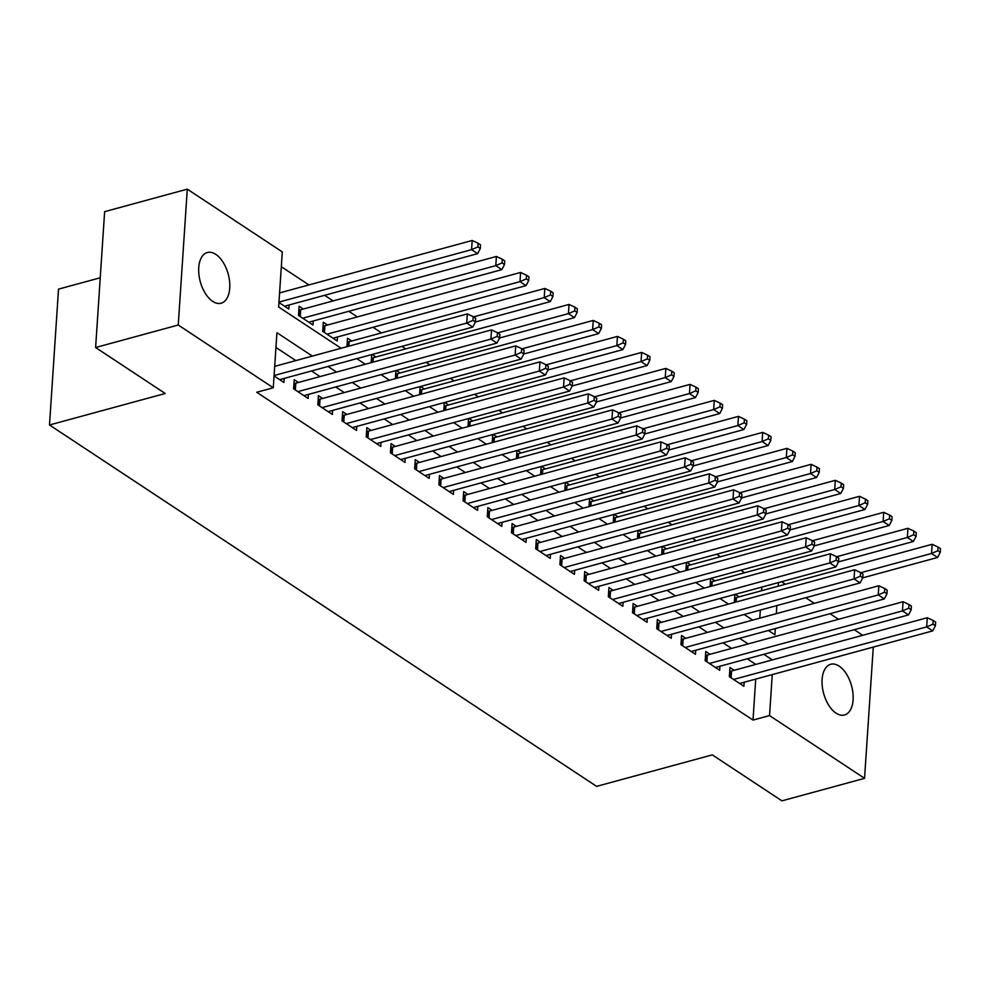 <?xml version="1.0" encoding="UTF-8"?>
<svg xmlns="http://www.w3.org/2000/svg" width="990" height="990" viewBox="0 0 990 990"><rect width="100%" height="100%" fill="white"/><g stroke="black" fill="none" stroke-linecap="round" stroke-linejoin="round"><path stroke-width="1.49" d="M836.043 713.122A26.272 14.466 -105.2 0 1 822.282 686.28A26.272 14.466 -105.2 0 1 830.697 664.278A26.272 14.466 -105.2 0 1 839.161 666.121A26.272 14.466 -105.2 0 1 852.922 692.975A26.272 14.466 -105.2 0 1 844.495 714.978A26.272 14.466 -105.2 0 1 836.043 713.122M212.677 301.368A26.272 14.466 -105.2 0 1 198.916 274.527A26.272 14.466 -105.2 0 1 207.331 252.524A26.272 14.466 -105.2 0 1 215.795 254.368A26.272 14.466 -105.2 0 1 229.556 281.222A26.272 14.466 -105.2 0 1 221.141 303.225A26.272 14.466 -105.2 0 1 212.677 301.368M100.237 277.782L58.521 289.13L49.5 424.982L596.611 786.369L712.317 754.875L781.914 800.848L864.555 778.338L769.539 715.584L772.262 674.586M49.5 424.982L165.206 393.488L95.609 347.515L104.631 211.662L187.283 189.152L282.298 251.918L278.635 306.999L341.117 348.27M744.666 572.752L740.854 570.228M720.46 556.764L716.636 554.239M696.255 540.775L692.431 538.251M672.037 524.787L668.225 522.262M647.831 508.786L644.02 506.274M623.626 492.797L619.802 490.273M599.42 476.809L595.596 474.284M575.202 460.82L571.391 458.296M550.997 444.832L547.185 442.307M526.791 428.843L522.98 426.319M502.586 412.842L498.762 410.33M478.38 396.854L474.557 394.329M454.163 380.865L450.351 378.341M429.957 364.877L426.146 362.352M405.752 348.888L401.94 346.364M381.546 332.9L373.044 327.282M357.341 316.899L348.839 311.293M333.123 300.911L324.633 295.305M308.917 284.922L281.321 266.694M781.593 581.724L785.404 584.236M805.798 597.712L814.287 603.318M830.004 613.701L838.493 619.307M854.209 629.689L862.711 635.308M734.209 670.292L729.976 667.495L729.358 676.665L743.886 686.268L744.158 682.234M710.003 654.303L705.759 651.494L705.152 660.677L719.68 670.267L719.94 666.245M685.785 638.303L681.553 635.506L680.947 644.688L695.475 654.279L695.735 650.257M661.58 622.314L657.348 619.517L656.741 628.7L671.257 638.29L671.529 634.268M637.374 606.326L633.142 603.529L632.523 612.711L647.052 622.302L647.324 618.28M613.169 590.337L608.924 587.54L608.318 596.722L622.846 606.313L623.106 602.291M588.963 574.349L584.719 571.552L584.112 580.722L598.641 590.325L598.9 586.29M564.745 558.36L560.513 555.551L559.907 564.733L574.423 574.336L574.695 570.302M540.54 542.359L536.308 539.562L535.689 548.745L550.217 558.335L550.49 554.313M516.335 526.371L512.102 523.574L511.483 532.756L526.012 542.347L526.284 538.325M492.129 510.382L487.884 507.585L487.278 516.768L501.806 526.358L502.066 522.336M467.911 494.394L463.679 491.597L463.072 500.779L477.601 510.37L477.861 506.348M443.706 478.405L439.473 475.608L438.867 484.778L453.383 494.381L453.655 490.347M419.5 462.417L415.268 459.608L414.649 468.79L429.177 478.393L429.45 474.358M395.295 446.416L391.05 443.619L390.444 452.801L404.972 462.392L405.244 458.37M371.089 430.427L366.844 427.631L366.238 436.813L380.766 446.403L381.026 442.382M346.871 414.439L342.639 411.642L342.033 420.824L356.549 430.415L356.821 426.393M322.666 398.45L318.433 395.654L317.827 404.836L332.343 414.426L332.615 410.404M298.46 382.462L294.228 379.665L293.609 388.835L308.137 398.438L308.41 394.416M303.336 309.029L299.104 306.232L298.485 315.402L313.013 325.005L313.286 320.97M327.542 325.017L323.309 322.22L322.703 331.39L337.219 340.993L337.491 336.971M351.747 341.006L347.515 338.209L346.958 346.673M375.965 356.994L372.141 354.469M400.17 372.982L396.346 370.47M424.376 388.971L420.564 386.459M448.581 404.972L444.77 402.447M472.799 420.96L468.975 418.436M497.005 436.949L493.181 434.424M521.21 452.937L517.399 450.413M545.416 468.926L541.604 466.414M569.621 484.914L565.81 482.402M593.839 500.915L590.015 498.391M618.045 516.904L614.221 514.379M642.25 532.892L638.439 530.368M666.456 548.881L662.644 546.356M690.673 564.869L686.85 562.357M714.879 580.858L711.055 578.346M759.776 618.168L760.32 610.087M761.607 590.721L761.842 587.095M278.933 302.495L288.808 309.004L289.08 304.982M371.163 362.662L371.696 354.593M395.369 378.65L395.901 370.582M419.574 394.651L420.119 386.583M443.792 410.64L444.324 402.571M467.998 426.628L468.53 418.56M492.203 442.617L492.735 434.548M516.409 458.605L516.953 450.537M540.614 474.594L541.159 466.525M564.832 490.595L565.364 482.526M589.038 506.583L589.57 498.514M613.243 522.572L613.775 514.503M637.449 538.56L637.993 530.491M661.666 554.548L662.199 546.48M685.872 570.537L686.404 562.468M710.077 586.525L710.61 578.457M734.283 602.526L734.827 594.458M739.085 596.859L735.273 594.334M312.357 356.091L276.928 332.702L273.277 387.771L256.744 392.275L753.006 720.077L755.729 679.091M755.778 664.414L747.289 658.808M731.573 648.425L723.071 642.819M707.367 632.437L698.866 626.818M683.149 616.448L674.66 610.83M658.944 600.447L650.455 594.841M634.738 584.459L626.249 578.853M610.533 568.47L602.031 562.865M586.327 552.482L577.826 546.876M562.11 536.493L553.62 530.875M537.904 520.505L529.415 514.887M513.699 504.504L505.209 498.898M489.493 488.516L480.992 482.91M465.275 472.527L456.786 466.921M441.07 456.539L432.581 450.933M416.864 440.55L408.375 434.932M392.659 424.562L384.157 418.943M368.453 408.573L359.952 402.955M344.235 392.572L335.746 386.966M320.03 376.584L311.541 370.978M295.824 360.595L275.95 347.465M274.057 375.928L283.932 382.449L284.192 378.415M95.609 347.515L178.249 325.017L187.283 189.152M873.279 647.089L864.555 778.338M753.006 720.077L769.539 715.584M273.277 387.771L178.249 325.017M772.311 659.909L763.81 654.303M748.106 643.921L739.604 638.315M723.888 627.932L715.399 622.326M699.683 611.944L691.193 606.338M675.477 595.955L666.988 590.337M651.271 579.967L642.77 574.349M627.054 563.966L618.564 558.36M602.848 547.977L594.359 542.371M578.643 531.989L570.153 526.383M554.437 516L545.936 510.394M530.232 500.012L521.73 494.394M506.014 484.023L497.525 478.405M481.808 468.022L473.319 462.417M457.603 452.034L449.114 446.428M433.397 436.046L424.896 430.44M409.179 420.057L400.69 414.451M384.974 404.068L376.485 398.45M360.768 388.08L352.279 382.462M336.563 372.091L328.061 366.473M768.364 630.482L774.91 634.8L775.318 628.588M776.309 613.664L776.841 605.595M778.128 586.216L778.375 582.59M356.833 358.64L365.322 364.258M381.039 374.641L389.528 380.247M405.244 390.629L413.733 396.235M429.45 406.618L437.951 412.224M453.668 422.606L462.157 428.212M477.873 438.595L486.362 444.213M502.079 454.583L510.568 460.202M526.284 470.572L534.786 476.19M550.49 486.573L558.991 492.179M574.707 502.561L583.197 508.167M598.913 518.55L607.402 524.156M623.118 534.538L631.608 540.144M647.324 550.527L655.826 556.145M671.542 566.515L680.031 572.133M695.747 582.516L704.237 588.122M719.953 598.505L728.442 604.11M744.158 614.493L752.66 620.099M274.082 375.532L466.711 323.087L472.762 327.084L279.687 379.64M274.7 366.35L467.317 313.904L466.711 323.087L472.997 320.364L475.423 321.96L475.67 318.285L473.245 316.689L472.997 320.364M473.245 316.689L467.317 313.904M472.762 327.084L475.423 321.96M284.576 306.207L477.638 253.65L471.587 249.653L472.193 240.471L279.576 292.916M477.885 246.918L480.299 248.527L480.546 244.852L478.121 243.255L477.885 246.918L471.587 249.653L278.957 302.086M480.299 248.527L477.638 253.65M472.193 240.471L478.121 243.255M297.854 391.644L490.916 339.075L496.968 343.072L303.905 395.641M293.968 383.427L294.401 383.402A4.109 1.819 -176.2 0 0 295.812 383.18L491.523 329.893L490.916 339.075L497.215 336.353L499.628 337.949L499.876 334.274L497.45 332.677L497.215 336.353M497.45 332.677L491.523 329.893M496.968 343.072L499.628 337.949M322.059 407.632L515.122 355.064L521.173 359.061L328.111 411.63M318.186 399.416L318.619 399.391A4.109 1.819 -176.2 0 0 320.018 399.168L515.728 345.881L515.122 355.064L521.421 352.341L523.834 353.937L524.081 350.262L521.668 348.666L521.421 352.341M521.668 348.666L515.728 345.881M521.173 359.061L523.834 353.937M346.265 423.621L539.327 371.052L545.379 375.049L352.316 427.618M342.392 415.404L342.825 415.379A4.109 1.819 -176.2 0 0 344.235 415.157L539.946 361.87L539.327 371.052L545.626 368.329L548.052 369.926L548.287 366.263L545.874 364.654L545.626 368.329M545.874 364.654L539.946 361.87M545.379 375.049L548.052 369.926L622.883 349.594L616.832 345.597L546.146 364.84M370.47 439.61L563.533 387.041L569.596 391.038L376.522 443.607M366.597 431.393L367.03 431.368A4.109 1.819 -176.2 0 0 368.441 431.145L564.152 377.871L563.533 387.041L569.832 384.318L572.257 385.914L572.505 382.251L570.079 380.655L569.832 384.318M570.079 380.655L564.152 377.871M569.596 391.038L572.257 385.914M308.781 322.196L501.843 269.639L495.792 265.642L496.398 256.46L300.688 309.746A4.109 1.819 3.8 0 1 299.277 309.969L298.856 309.994M502.091 262.919L504.504 264.516L504.752 260.84L502.326 259.244L502.091 262.919L495.792 265.642L302.73 318.198M504.504 264.516L501.843 269.639M496.398 256.46L502.326 259.244M332.986 338.196L526.049 285.627L519.998 281.63L520.604 272.448L324.906 325.735A4.109 1.819 3.8 0 1 323.495 325.957L323.062 325.982M526.296 278.908L528.722 280.504L528.957 276.829L526.544 275.232L526.296 278.908L519.998 281.63L326.935 334.199M528.722 280.504L526.049 285.627M520.604 272.448L526.544 275.232M475.398 321.998L550.254 301.616L544.203 297.619L544.822 288.437L349.111 341.723A4.109 1.819 3.8 0 1 347.7 341.946L347.267 341.971M550.502 294.896L552.927 296.493L553.163 292.817L550.749 291.221L550.502 294.896L544.203 297.619L473.517 316.862M552.927 296.493L550.254 301.616M544.822 288.437L550.749 291.221M499.604 337.986L574.472 317.604L568.421 313.607L569.027 304.437L373.317 357.712A4.109 1.819 3.8 0 1 371.906 357.935L371.473 357.959M574.707 310.885L577.133 312.481L577.38 308.818L574.955 307.209L574.707 310.885L568.421 313.607L497.723 332.863M577.133 312.481L574.472 317.604M569.027 304.437L574.955 307.209M394.688 455.598L587.751 403.041L593.802 407.039L400.74 459.595M390.803 447.393L391.236 447.356A4.109 1.819 -176.2 0 0 392.646 447.146L588.357 393.859L587.751 403.041L594.037 400.307L596.463 401.915L596.71 398.24L594.285 396.644L594.037 400.307M594.285 396.644L588.357 393.859M593.802 407.039L596.463 401.915M523.821 353.975L598.678 333.593L592.626 329.596L593.233 320.426L397.522 373.7A4.109 1.819 3.8 0 1 396.111 373.923L395.678 373.948M598.925 326.873L601.338 328.47L601.586 324.807L599.16 323.21L598.925 326.873L592.626 329.596L521.928 348.851M601.338 328.47L598.678 333.593M593.233 320.426L599.16 323.21M418.894 471.587L611.956 419.03L618.008 423.027L424.945 475.584M415.008 463.382L415.441 463.357A4.109 1.819 -176.2 0 0 416.852 463.134L612.562 409.848L611.956 419.03L618.255 416.307L620.668 417.904L620.916 414.228L618.49 412.632L618.255 416.307M618.49 412.632L612.562 409.848M618.008 423.027L620.668 417.904M623.131 342.862L625.544 344.471L625.791 340.795L623.378 339.199L623.131 342.862L616.832 345.597L617.438 336.414L421.728 389.701A4.109 1.819 3.8 0 1 420.329 389.911L419.896 389.949M625.544 344.471L622.883 349.594M617.438 336.414L623.378 339.199M443.099 487.587L636.162 435.018L642.213 439.016L449.151 491.585M439.226 479.37L439.659 479.346A4.109 1.819 -176.2 0 0 441.07 479.123L636.768 425.836L636.162 435.018L642.461 432.296L644.886 433.892L645.121 430.217L642.708 428.621L642.461 432.296M642.708 428.621L636.768 425.836M642.213 439.016L644.886 433.892M572.232 385.964L647.089 365.582L641.037 361.585L641.656 352.403L445.946 405.69A4.109 1.819 3.8 0 1 444.535 405.912L444.102 405.937M647.336 358.863L649.762 360.459L649.997 356.784L647.584 355.187L647.336 358.863L641.037 361.585L570.351 380.828M649.762 360.459L647.089 365.582M641.656 352.403L647.584 355.187M467.305 503.576L660.367 451.007L666.418 455.004L473.356 507.573M463.431 495.359L463.864 495.334A4.109 1.819 -176.2 0 0 465.275 495.111L660.986 441.825L660.367 451.007L666.666 448.284L669.091 449.881L669.327 446.205L666.913 444.609L666.666 448.284M666.913 444.609L660.986 441.825M666.418 455.004L669.091 449.881M596.438 401.952L671.307 381.571L665.243 377.574L665.862 368.391L470.151 421.678A4.109 1.819 3.8 0 1 468.74 421.901L468.307 421.926M671.542 374.851L673.967 376.447L674.215 372.772L671.789 371.176L671.542 374.851L665.243 377.574L594.557 396.817M673.967 376.447L671.307 381.571M665.862 368.391L671.789 371.176M491.51 519.564L684.585 466.995L690.636 470.993L497.562 523.562M487.637 511.347L488.07 511.323A4.109 1.819 -176.2 0 0 489.481 511.1L685.191 457.813L684.585 466.995L690.871 464.273L693.297 465.869L693.545 462.206L691.119 460.598L690.871 464.273M691.119 460.598L685.191 457.813M690.636 470.993L693.297 465.869M620.656 417.941L695.512 397.559L689.461 393.562L690.067 384.38L494.357 437.667A4.109 1.819 3.8 0 1 492.946 437.889L492.513 437.914M695.747 390.84L698.173 392.436L698.42 388.761L695.995 387.164L695.747 390.84L689.461 393.562L618.762 412.805M698.173 392.436L695.512 397.559M690.067 384.38L695.995 387.164M515.728 535.553L708.791 482.984L714.842 486.981L521.779 539.55M511.842 527.336L512.275 527.311A4.109 1.819 -176.2 0 0 513.686 527.088L709.397 473.814L708.791 482.984L715.089 480.261L717.502 481.858L717.75 478.195L715.324 476.586L715.089 480.261M715.324 476.586L709.397 473.814M714.842 486.981L717.502 481.858L792.346 461.526L786.295 457.529L715.597 476.772M644.861 433.929L719.718 413.548L713.666 409.551L714.273 400.368L518.562 453.655A4.109 1.819 3.8 0 1 517.151 453.878L516.718 453.903M719.965 406.828L722.378 408.425L722.626 404.762L720.2 403.153L719.965 406.828L713.666 409.551L642.98 428.806M722.378 408.425L719.718 413.548M714.273 400.368L720.2 403.153M539.934 551.541L732.996 498.985L739.047 502.982L545.985 555.538M536.06 543.324L536.493 543.3A4.109 1.819 -176.2 0 0 537.892 543.089L733.602 489.803L732.996 498.985L739.295 496.25L741.708 497.859L741.955 494.183L739.53 492.587L739.295 496.25M739.53 492.587L733.602 489.803M739.047 502.982L741.708 497.859M669.067 449.918L743.923 429.536L737.872 425.539L738.478 416.369L542.78 469.644A4.109 1.819 3.8 0 1 541.369 469.866L540.936 469.891M744.171 422.817L746.596 424.413L746.831 420.75L744.418 419.154L744.171 422.817L737.872 425.539L667.186 444.795M746.596 424.413L743.923 429.536M738.478 416.369L744.418 419.154M564.139 567.53L757.202 514.973L763.253 518.97L570.191 571.527M560.266 559.325L560.699 559.3A4.109 1.819 -176.2 0 0 562.11 559.078L757.808 505.791L757.202 514.973L763.5 512.251L765.926 513.847L766.161 510.172L763.748 508.575L763.5 512.251M763.748 508.575L757.808 505.791M763.253 518.97L765.926 513.847M693.272 465.919L768.129 445.537L762.077 441.54L762.696 432.358L566.985 485.644A4.109 1.819 3.8 0 1 565.575 485.855L565.142 485.892M768.376 438.805L770.802 440.414L771.037 436.739L768.624 435.142L768.376 438.805L762.077 441.54L691.391 460.783M770.802 440.414L768.129 445.537M762.696 432.358L768.624 435.142M588.345 583.518L781.407 530.962L787.458 534.959L594.396 587.528M584.471 575.314L584.904 575.289A4.109 1.819 -176.2 0 0 586.315 575.066L782.026 521.779L781.407 530.962L787.706 528.239L790.131 529.836L790.379 526.16L787.953 524.564L787.706 528.239M787.953 524.564L782.026 521.779M787.458 534.959L790.131 529.836M792.582 454.806L795.007 456.402L795.255 452.727L792.829 451.131L792.582 454.806L786.295 457.529L786.902 448.346L591.191 501.633A4.109 1.819 3.8 0 1 589.78 501.856L589.347 501.881M795.007 456.402L792.346 461.526M786.902 448.346L792.829 451.131M612.55 599.519L805.625 546.95L811.676 550.947L618.614 603.516M608.677 591.302L609.11 591.278A4.109 1.819 -176.2 0 0 610.521 591.055L806.231 537.768L805.625 546.95L811.911 544.228L814.337 545.824L814.584 542.149L812.159 540.552L811.911 544.228M812.159 540.552L806.231 537.768M811.676 550.947L814.337 545.824M741.696 497.896L816.552 477.514L810.501 473.517L811.107 464.335L615.396 517.621A4.109 1.819 3.8 0 1 613.986 517.844L613.553 517.869M816.799 470.795L819.213 472.391L819.46 468.716L817.035 467.119L816.799 470.795L810.501 473.517L739.802 492.76M819.213 472.391L816.552 477.514M811.107 464.335L817.035 467.119M636.768 615.508L829.83 562.939L835.882 566.936L642.819 619.505M632.882 607.291L633.315 607.266A4.109 1.819 -176.2 0 0 634.726 607.043L830.437 553.757L829.83 562.939L836.129 560.216L838.542 561.813L838.79 558.15L836.364 556.541L836.129 560.216M836.364 556.541L830.437 553.757M835.882 566.936L838.542 561.813M765.901 513.884L840.758 493.503L834.706 489.506L835.312 480.323L639.602 533.61A4.109 1.819 3.8 0 1 638.204 533.833L637.77 533.857M841.005 486.783L843.418 488.379L843.666 484.704L841.252 483.108L841.005 486.783L834.706 489.506L764.02 508.749M843.418 488.379L840.758 493.503M835.312 480.323L841.252 483.108M660.974 631.496L854.036 578.927L860.087 582.924L667.025 635.493M657.1 623.279L657.533 623.255A4.109 1.819 -176.2 0 0 658.932 623.032L854.642 569.757L854.036 578.927L860.335 576.205L862.748 577.801L862.995 574.138L860.582 572.529L860.335 576.205M860.582 572.529L854.642 569.757M860.087 582.924L862.748 577.801M790.107 529.873L864.963 509.491L858.912 505.494L859.518 496.312L663.82 549.599A4.109 1.819 3.8 0 1 662.409 549.821L661.976 549.846M865.211 502.772L867.636 504.368L867.871 500.705L865.458 499.096L865.211 502.772L858.912 505.494L788.226 524.737M867.636 504.368L864.963 509.491M859.518 496.312L865.458 499.096M685.179 647.485L878.241 594.928L884.293 598.925L691.23 651.482M681.306 639.268L681.739 639.243A4.109 1.819 -176.2 0 0 683.149 639.033L878.86 585.746L878.241 594.928L884.54 592.193L886.966 593.802L887.201 590.127L884.788 588.53L884.54 592.193M884.788 588.53L878.86 585.746M884.293 598.925L886.966 593.802M814.312 545.861L889.181 525.48L883.117 521.482L883.736 512.313L688.025 565.587A4.109 1.819 3.8 0 1 686.615 565.81L686.181 565.835M889.416 518.76L891.841 520.356L892.089 516.693L889.663 515.085L889.416 518.76L883.117 521.482L812.431 540.738M891.841 520.356L889.181 525.48M883.736 512.313L889.663 515.085M709.385 663.473L902.459 610.917L908.511 614.914L715.436 667.47M705.511 655.269L705.944 655.244A4.109 1.819 -176.2 0 0 707.355 655.021L903.066 601.734L902.459 610.917L908.746 608.182L911.171 609.791L911.419 606.115L908.993 604.519L908.746 608.182M908.993 604.519L903.066 601.734M908.511 614.914L911.171 609.791M838.53 561.862L913.386 541.481L907.335 537.483L907.941 528.301L712.231 581.588A4.109 1.819 3.8 0 1 710.82 581.798L710.387 581.823M913.621 534.749L916.047 536.357L916.295 532.682L913.869 531.086L913.621 534.749L907.335 537.483L836.637 556.726M916.047 536.357L913.386 541.481M907.941 528.301L913.869 531.086M733.602 679.462L926.665 626.905L932.716 630.902L739.654 683.471M729.717 671.257L730.15 671.232A4.109 1.819 -176.2 0 0 731.56 671.01L927.271 617.723L926.665 626.905L932.964 624.183L935.377 625.779L935.624 622.104L933.199 620.507L932.964 624.183M933.199 620.507L927.271 617.723M932.716 630.902L935.377 625.779M862.736 577.851L937.592 557.469L931.541 553.472L932.147 544.29L736.436 597.576A4.109 1.819 3.8 0 1 735.026 597.799L734.592 597.824M937.839 550.749L940.252 552.346L940.5 548.67L938.074 547.074L937.839 550.749L931.541 553.472L860.855 572.715M940.252 552.346L937.592 557.469M932.147 544.29L938.074 547.074M294.03 389.107L294.401 383.402M295.367 389.998L295.812 383.18M318.236 405.108L318.619 399.391M319.572 405.987L320.018 399.168M342.441 421.096L342.825 415.379M343.778 421.975L344.235 415.157M366.647 437.085L367.03 431.368M367.983 437.964L368.441 431.145M300.688 309.746L300.242 316.565M299.277 309.969L298.906 315.674M324.906 325.735L324.448 332.553M323.495 325.957L323.111 331.662M349.111 341.723L348.814 346.166M347.7 341.946L347.391 346.55M373.317 357.712L373.02 362.154M371.906 357.935L371.596 362.55M390.864 453.074L391.236 447.356M392.189 453.952L392.646 447.146M397.522 373.7L397.225 378.143M396.111 373.923L395.814 378.539M415.07 469.062L415.441 463.357M416.406 469.953L416.852 463.134M421.728 389.701L421.443 394.144M420.329 389.911L420.02 394.527M439.275 485.05L439.659 479.346M440.612 485.942L441.07 479.123M445.946 405.69L445.649 410.132M444.535 405.912L444.225 410.516M463.481 501.051L463.864 495.334M464.817 501.93L465.275 495.111M470.151 421.678L469.854 426.121M468.74 421.901L468.431 426.504M487.686 517.04L488.07 511.323M489.023 517.918L489.481 511.1M494.357 437.667L494.06 442.109M492.946 437.889L492.636 442.493M511.904 533.028L512.275 527.311M513.241 533.907L513.686 527.088M518.562 453.655L518.265 458.098M517.151 453.878L516.854 458.494M536.11 549.017L536.493 543.3M537.446 549.896L537.892 543.089M542.78 469.644L542.483 474.086M541.369 469.866L541.06 474.482M560.315 565.005L560.699 559.3M561.652 565.896L562.11 559.078M566.985 485.644L566.688 490.087M565.575 485.855L565.265 490.471M584.521 580.994L584.904 575.289M585.857 581.885L586.315 575.066M591.191 501.633L590.894 506.076M589.78 501.856L589.471 506.459M608.739 596.995L609.11 591.278M610.063 597.873L610.521 591.055M615.396 517.621L615.099 522.064M613.986 517.844L613.689 522.448M632.944 612.983L633.315 607.266M634.281 613.862L634.726 607.043M639.602 533.61L639.317 538.053M638.204 533.833L637.894 538.436M657.15 628.972L657.533 623.255M658.486 629.85L658.932 623.032M663.82 549.599L663.523 554.041M662.409 549.821L662.1 554.437M681.355 644.96L681.739 639.243M682.692 645.839L683.149 639.033M688.025 565.587L687.728 570.03M686.615 565.81L686.305 570.426M705.561 660.949L705.944 655.244M706.897 661.84L707.355 655.021M712.231 581.588L711.934 586.031M710.82 581.798L710.511 586.414M729.779 676.937L730.15 671.232M731.115 677.828L731.56 671.01M736.436 597.576L736.139 602.019M735.026 597.799L734.729 602.403"/></g></svg>
